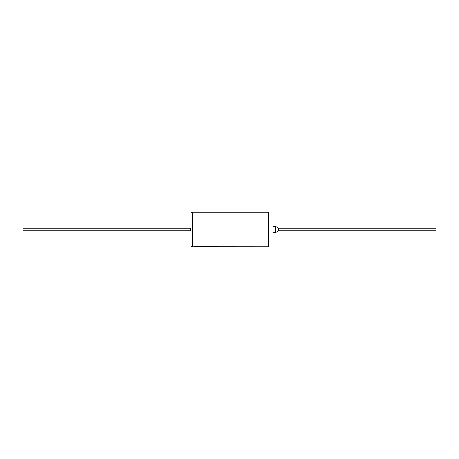 <?xml version="1.0" encoding="UTF-8"?>
<svg xmlns="http://www.w3.org/2000/svg" width="459" height="459" viewBox="0 0 459 459"><rect width="100%" height="100%" fill="white"/><g stroke="black" fill="none" stroke-linecap="round" stroke-linejoin="round"><path stroke-width="0.69" d="M211.656 246.735L192.562 246.776A1.509 1.509 0 0 1 191.053 245.267L191.053 213.733A1.509 1.509 0 0 1 192.562 212.224L268.59 212.224L268.59 246.776L209.419 246.735M207.474 246.77L206.584 246.735M206.349 246.632L205.162 246.735M205.804 246.776L204.301 246.735M203.486 246.632L202.631 246.735M202.654 246.707L201.644 246.735M199.349 246.77L198.46 246.735M195.184 246.776L194.381 246.735M268.59 231.95L271.98 231.95L271.98 227.05L268.59 227.05M271.98 231.95L275.371 232.702L275.371 226.298L271.98 227.05M278.647 228.278L275.371 226.298M278.647 230.722L275.371 232.702M436.05 228.198L436.05 230.802L278.647 230.802L278.647 228.198L436.05 228.198M190.41 230.802L22.95 230.802L22.95 228.198L190.41 228.198M191.053 231.284L190.41 230.814L190.41 228.192L191.053 227.716M210.773 246.672L211.318 246.776M207.003 246.735L208.965 246.776M204.834 246.776L205.271 246.707L204.834 246.776M204.094 246.758L204.473 246.776M201.679 246.672L202.224 246.776M195.253 246.776L196.01 246.672M194.593 246.672L195.132 246.776M198.879 246.735L200.841 246.776M196.314 246.735L198.087 246.632M195.683 246.632L195.218 246.77M199.556 246.695L201.283 246.735M211.656 246.695L212.695 246.735M207.68 246.695L209.419 246.695M192.562 212.224L192.562 246.776"/></g></svg>
